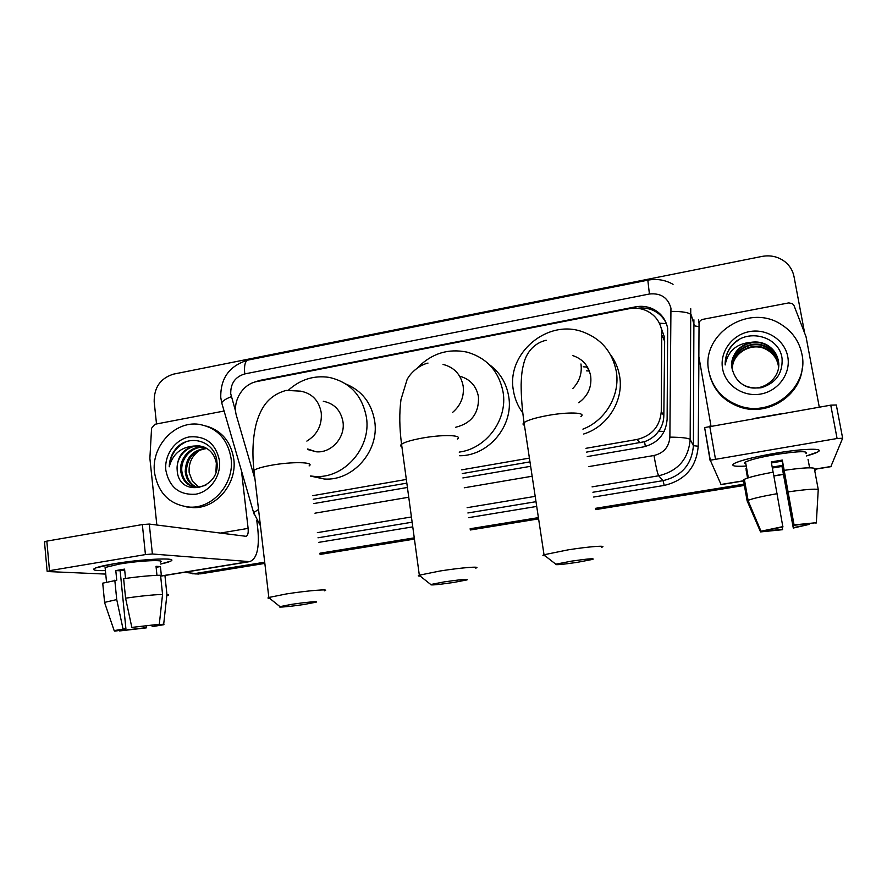 <?xml version="1.0" encoding="UTF-8"?>
<svg xmlns="http://www.w3.org/2000/svg" width="887" height="887" viewBox="0 0 887 887"><rect width="100%" height="100%" fill="white"/><g stroke="black" fill="none" stroke-linecap="round" stroke-linejoin="round"><path stroke-width="1.33" d="M586.562 452.104L644.527 441.704C650.337 439.597 655.038 436.105 658.631 431.215C661.968 426.625 663.698 421.502 663.831 415.826L664.651 341.362L664.263 336.594L661.181 327.935M585.952 448.312L637.143 439.442C651.912 435.761 659.95 426.436 661.27 411.49L661.746 330.507C659.873 321.194 654.617 314.519 645.958 310.483C640.569 308.199 634.937 307.601 629.083 308.709L257.13 381.488C242.417 383.96 231.939 401.7 236.596 416.247L255.001 479.213M313.233 499.292L406.834 483.138M462.26 473.569L529.971 461.872M312.778 495.667L406.335 479.446M461.728 469.844L529.406 458.113M264.703 562.203L195.251 573.512L198.078 573.667L192.224 573.789L198.078 573.667L264.781 562.813L198.078 573.667L200.872 573.811L195.051 573.933M744.271 484.779L595.565 508.983L744.271 484.779M538.509 518.263L470.221 529.373L538.509 518.263M414.34 538.464L319.985 553.821L414.34 538.464M815.94 469.112L814.632 470.132L815.94 469.112M816.683 468.99L814.732 470.62M744.381 485.422L595.665 509.604M538.597 518.884L470.31 529.994M414.429 539.085L320.063 554.43M264.847 563.4L200.872 573.811M587.261 456.561L643.33 446.926C657.899 443.312 665.838 434.131 667.124 419.385L667.667 328.312C665.871 319.309 660.815 312.801 652.499 308.776C647.067 306.381 641.39 305.738 635.447 306.858L259.459 380.468L253.205 382.607M637.343 308.277C642.864 307.467 648.142 308.177 653.176 310.395C659.374 313.299 663.831 317.845 666.569 324.043M156.511 423.964L154.183 401.822C153.994 387.408 160.48 378.172 173.63 374.103L762.066 256.41C770.925 254.846 778.753 256.775 785.538 262.197C790.051 266.078 792.878 270.89 794.02 276.644L804.609 332.847M195.251 573.512L184.197 572.326M744.149 484.136L595.465 508.34M538.409 517.631L470.132 528.752M414.262 537.855L319.908 553.222M313.754 503.572L407.421 487.473M462.881 477.938L530.648 466.296M708.791 371.165C700.53 334.344 748.695 302.833 781.181 324.454C792.357 331.516 799.276 341.417 801.926 354.146C809.399 386.654 772.089 417.633 739.969 406.035C722.838 399.904 712.438 388.273 708.791 371.165M732.152 368.859C735.988 382.973 745.634 389.271 761.09 387.774C775.726 383.239 782.733 373.582 782.101 358.769C779.784 336.295 747.575 327.868 732.684 344.544C727.462 350.465 724.956 357.261 725.167 364.945C727.772 351.174 736.332 343.635 750.857 342.338C737.319 346.34 731.065 355.088 732.097 368.56L732.152 368.859M787.767 356.729C791.027 373.494 778.243 391.078 760.68 394.05C743.162 397.265 725.378 385.268 722.572 368.637C719.523 352.061 731.997 334.787 749.36 331.638C766.678 328.234 784.773 339.921 787.767 356.729M778.686 365.233L778.331 361.186C776.968 354.368 773.131 349.112 766.823 345.42C750.934 335.785 728.061 350.975 732.097 368.571M778.653 366.009L778.309 362.75C776.957 355.975 773.142 350.753 766.878 347.083C751.078 337.503 728.36 352.594 732.374 370.079L732.462 370.578M745.036 385.934L746.366 386.466C762.266 393.174 782.157 377.563 778.331 360.654C776.968 353.824 773.131 348.569 766.811 344.866C761.988 342.249 756.666 341.406 750.857 342.338M778.631 366.264L778.298 363.26C776.945 356.507 773.142 351.296 766.9 347.637C751.211 338.124 728.604 352.971 732.429 370.389M778.531 367.273L778.265 365.311C776.934 358.603 773.165 353.436 766.967 349.811C751.866 340.708 729.912 354.201 732.629 371.254M778.564 367.018L778.276 364.801C776.934 358.082 773.154 352.904 766.945 349.267C751.71 340.076 729.591 353.88 732.573 371.032M802.291 367.883C800.285 396.068 767.366 416.646 740.157 407.122C724.601 401.678 714.545 391.355 709.977 376.166M738.982 339.677C729.868 345.642 725.256 354.068 725.167 364.945M775.626 453.202C801.039 448.889 822.46 447.968 818.812 451.173C817.492 452.459 813.368 454.055 806.427 455.962L817.637 452.015C825.564 447.957 803.544 448.445 775.626 453.202C757.199 456.384 744.071 459.488 736.243 462.537C729.513 465.642 732.85 466.817 746.233 466.063C734.491 466.75 730.478 465.908 734.192 463.513C740.667 460.32 754.482 456.894 775.626 453.202M710.964 425.937L698.856 356.574L699.045 323.788C699.244 321.449 700.519 319.974 702.881 319.342L788.776 302.899L792.479 303.664L794.053 305.66L806.028 336.705L819.289 407.144M830.82 466.684L842.65 438.222L837.084 438.511L830.753 405.159L836.319 404.993L842.628 438.134M721.076 484.612L710.299 460.22L837.084 438.511M710.088 460.42L704.633 427.567L830.753 405.159M771.435 462.925L782.256 461.14L793.965 525.281L816.339 522.698L794.053 524.893L782.312 460.076L771.258 461.905L773.109 472.172M809.144 523.729L809.266 524.383L793.377 527.676L782.024 465.453L772.2 467.094M745.845 463.834C744.104 463.502 743.993 462.903 745.523 462.027C750.269 459.699 760.303 457.204 775.615 454.543C798.677 451.073 808.811 450.796 806.006 453.689M809.266 524.383L793.288 528.042L781.979 466.44L772.366 468.037M746.089 469.811L747.564 478.049M755.159 418.265L782.212 413.575M744.614 480.743L721.031 484.612M743.406 479.922L744.37 479.313C748.805 477.261 758.418 474.878 773.187 472.161L782.877 527L760.436 531.335L747.12 500.889L743.406 479.922M747.253 501.177L760.547 531.912L767.177 530.881L767.078 530.315M747.12 500.889L748.096 500.357C752.597 498.527 762.255 496.299 777.079 493.682M816.007 523.341L816.04 522.742M782.223 527.111L782.589 529.694L760.547 531.912M760.436 531.335L782.922 526.612M782.633 529.328L767.177 530.881M808.046 459.333L809.609 467.804M784.296 470.332C801.227 467.915 811.228 467.249 814.299 468.336L818.246 489.502L816.339 522.698M788.233 491.886C805.208 489.469 815.208 488.67 818.246 489.502M782.256 461.14L782.312 460.076M781.979 466.44L782.024 465.453M746.133 469.833L746.887 469.7M746.699 468.635L745.912 468.768M154.493 472.405C151.067 446.604 174.462 420.948 198.599 424.274C216.805 427.412 227.626 438.788 231.086 458.413C234.567 483.06 213.39 508.229 190.239 507.153C170.071 505.18 158.152 493.593 154.493 472.405M206.715 426.137C222.016 431.004 231.041 442.003 233.791 459.144C237.272 483.659 216.195 508.706 193.144 507.63L186.525 506.898M177.178 470.055C178.331 498.561 220.941 489.946 216.916 461.916C215.741 441.371 189.541 433.144 176.313 448.223C171.79 453.556 169.428 459.743 169.229 466.784C172.732 454.077 180.881 447.17 193.665 446.061C182.445 449.498 176.934 457.404 177.145 469.777L177.156 469.777C176.025 457.26 187.423 444.664 199.985 446.139L202.691 446.582M219.455 460.541C221.318 475.931 210.097 491.797 195.672 494.225C179.274 495.223 169.339 487.262 165.847 470.332C164.128 455.098 175.105 439.486 189.386 436.903C205.717 435.661 215.741 443.533 219.455 460.541M204.864 447.403L204.453 447.358C191.98 445.895 180.671 458.391 181.802 470.82C182.91 479.534 187.268 485.012 194.863 487.273M204.332 447.17L203.345 447.048C190.849 445.584 179.518 458.113 180.638 470.553C182.157 480.798 187.589 486.431 196.947 487.473L205.762 485.311M215.94 471.618L216.339 463.103C214.21 453.057 208.378 447.303 198.865 445.828L193.665 446.061M206.915 448.489C193.688 450.396 186.847 458.18 186.37 471.84C187.224 479.412 190.827 484.624 197.169 487.473M206.416 448.19C192.845 449.798 185.782 457.603 185.228 471.585C186.159 479.446 189.94 484.734 196.581 487.451M199.098 487.395L192.435 481.209L198.921 487.418M192.435 481.209L189.175 472.649C188.443 462.482 192.412 454.754 201.072 449.465M185.96 441.848C175.948 446.771 170.371 455.086 169.229 466.784M571.494 561.138L555.805 564.199C554.597 565.219 561.759 564.598 577.293 562.347L592.871 559.353C594.822 558.2 587.693 558.799 571.494 561.138M545.017 555.772C542.678 555.75 542.267 555.428 543.775 554.807L568.135 549.851C589.09 546.525 608.138 545.117 601.641 547.29M578.701 402.742C587.937 396.012 591.917 387.076 590.664 375.955C588.558 365.61 582.504 358.803 572.514 355.51M589.001 370.134L586.507 366.985M583.236 366.774L587.504 367.118M522.776 412.876C517.786 406.135 514.66 398.618 513.362 390.302C506.377 353.458 547.357 318.61 582.781 331.871C601.153 338.723 612.307 351.84 616.254 371.209C620.501 394.793 605.721 420.449 582.914 429.142M610.311 354.412C615.146 360.854 618.239 368.083 619.603 376.11C624.027 400.403 607.695 426.702 583.69 433.998M586.529 370.844L589.367 371.054M291.346 604.413L279.959 606.619C276.167 607.828 291.557 606.42 304.507 604.391L315.816 602.24C320.362 600.931 304.928 602.284 291.346 604.413M269.648 598.326C267.774 598.27 267.442 598.004 268.639 597.516L286.313 593.957C307.301 590.62 331.106 588.713 324.564 590.82M307.667 449.432L316.071 451.771C331.128 453.423 345.475 437.568 342.992 421.902C340.841 410.359 334.266 403.474 323.278 401.268M288.486 390.103C300.405 379.436 313.931 375.19 329.088 377.374C349.877 382.097 362.328 395.48 366.464 417.555C371.354 447.824 344.145 478.769 314.952 476.441L310.339 475.986M346.03 384.082C362.096 390.812 371.653 403.219 374.713 421.314C379.536 450.984 352.86 481.286 324.21 479.002L310.35 476.053M313.543 451.428L313.244 450.829M309.031 450.064L308.765 449.354M444.332 581.872L430.749 584.5C429.94 585.453 437.546 584.777 453.556 582.471L467.05 579.898C468.569 578.834 460.996 579.488 444.332 581.872M420.227 576.118C418.087 576.084 417.71 575.785 419.096 575.231L440.185 570.973C461.229 567.625 482.295 566.006 475.754 568.146M455.73 427.235C471.518 423.321 479.102 413.165 478.47 396.777C476.352 385.912 470.077 379.048 459.654 376.188M418.309 366.996C432.213 353.27 448.456 348.325 467.061 352.128C486.952 357.949 498.96 371.298 503.095 392.209C507.819 419.562 486.453 448.622 459.189 452.104M489.136 364.468C499.913 372.34 506.444 383.04 508.717 396.578C513.883 425.616 488.748 455.829 459.71 455.752M114.146 563.733C140.7 559.176 175.981 557.391 171.413 560.628C170.359 561.593 166.745 562.735 160.558 564.065L170.714 561.116C179.119 557.335 142.452 558.865 114.146 563.733L95.696 567.924C91.139 569.92 94.377 570.807 105.398 570.596C95.552 570.807 91.904 570.097 94.477 568.467C97.215 567.07 103.779 565.496 114.146 563.733M156.844 525.026L149.881 458.346L151.566 428.288L154.892 424.274L224.101 411.025M256.798 520.525L257.884 529.772C259.492 548.443 256.742 559.065 249.635 561.637L152.387 553.998L145.435 554.586L142.352 524.561L149.293 524.062L246.065 536.313C247.817 535.693 248.504 533.043 248.116 528.375L241.464 470.809M44.494 542.012L46.834 541.125L49.506 570.685L145.435 554.586M49.506 570.685L47.765 571.55L105.741 574.089M46.834 541.125L142.352 524.561M131.841 627.408L159.305 624.271L131.841 627.408L125.577 598.171L123.637 578.712C138.671 576.561 150.978 575.408 160.569 575.253L162.554 594.412L159.305 624.271M158.274 624.426L158.296 625.357L152.187 626.643L152.043 625.257M124.679 569.975L120.155 570.796L125.899 628.661L120.089 630.335L114.756 631.156L114.157 630.602L125.899 628.661M102.837 584.333L102.726 583.158L116.751 580.231L115.798 570.574L124.59 569.121L125.522 578.435M105.209 568.656L105.098 567.492L119.412 564.054C139.78 560.551 166.412 559.409 160.359 562.158M103.956 531.224L125.477 527.488M158.329 624.947L163.707 624.126L166.922 594.467L164.938 575.463L161.412 576.04L160.425 566.571L156.023 566.305L156.966 575.341M166.922 594.467C168.641 594.645 168.885 595 167.665 595.532M104.854 603.393L104.588 602.384L116.729 599.59L122.994 628.772M114.811 580.153L116.729 599.59M163.707 624.126L163.973 624.681L152.187 626.643M143.406 626.167L143.594 627.974L146.311 627.874L146.333 625.834M146.311 627.874L119.435 630.956L124.734 630.147L124.601 628.894M143.594 627.974L124.734 630.147M125.577 598.171C140.645 596.02 152.974 594.767 162.554 594.412M115.798 570.574L120.155 570.796M156.123 567.27L160.425 566.571M664.651 341.362L662.123 335.341M641.8 309.053L641.634 307.944M645.381 446.494L644.527 441.704M658.631 431.215L664.208 431.448M659.396 323.223L666.359 323.578M663.831 415.826L661.27 411.49M640.015 442.868L637.143 439.442M636.079 308.188L635.447 306.858M588.857 466.584L653.974 455.508C663.72 453.102 669.031 446.981 669.873 437.125L670.949 308.221C667.944 297.6 660.771 292.865 649.417 294.007L244.745 373.926C235.188 376.842 230.52 383.461 230.731 393.795L235.687 411.612M673.056 284.317C665.172 279.882 656.757 278.507 647.82 280.17L649.417 294.007M222.282 404.76L221.706 402.787C222.748 400.835 225.952 398.795 231.319 396.655M698.601 319.897L699.056 323.589M698.923 356.907L698.213 446.216C696.417 467.316 685.074 480.388 664.197 485.422L593.68 497.042M536.713 506.433L468.547 517.664M412.765 526.867L318.566 542.389M690.74 308.709L690.175 439.431L693.401 445.684L693.911 319.808M669.873 437.125C681.549 437.269 688.312 438.034 690.175 439.431C688.5 458.967 678.001 471.086 658.686 475.776L663.099 480.632C681.693 476.131 691.793 464.478 693.401 445.684L698.213 446.216M671.204 311.381C682.735 311.381 689.421 312.568 691.261 314.974L694.399 325.839L699.023 326.671M653.974 455.508C655.948 466.839 657.511 473.591 658.686 475.776L592.072 486.874M535.194 496.354L467.127 507.686M411.424 516.966L317.358 532.643M318.001 537.799L412.133 522.199M467.881 512.974L536.003 501.687M592.915 492.252L663.099 480.632L664.197 485.422M314.952 513.185L408.741 497.23M464.278 487.783L532.145 476.23M254.026 514.039L253.615 512.653L258.527 509.426M260.456 525.847L253.615 512.653L221.706 402.787L220.763 397.431C220.419 378.15 229.478 365.71 247.939 360.1C245.067 361.142 244.003 365.754 244.745 373.926M260.357 380.856L259.459 380.468M720.943 484.479L744.592 480.61M773.852 475.831L783.398 474.268M814.466 469.19L831.041 466.484M709.733 426.148L715.443 458.923M580.918 416.535C586.994 412.411 567.935 411.712 547.401 415.537C535.426 417.788 527.632 420.15 524.04 422.611C522.576 423.764 522.72 424.662 524.45 425.316M572.814 388.517C579.477 381.51 582.194 373.327 580.963 363.969M306.858 441.105C317.324 434.619 322.125 425.172 321.249 412.765C319.021 400.647 312.169 393.44 300.682 391.156L286.479 390.402M309.097 465.93C315.295 461.983 291.568 461.462 270.99 465.32C262.131 466.961 256.454 468.646 253.959 470.365L254.225 472.583M452.647 412.366C460.785 405.37 464.289 396.622 463.169 386.1C460.907 374.514 454.199 367.285 443.045 364.424M457.326 439.032C463.491 434.963 442.436 434.308 421.813 438.156C411.368 440.107 404.616 442.136 401.556 444.232C400.225 445.274 400.336 446.117 401.9 446.749M161.789 575.851L248.659 561.648M220.331 533.087L248.116 528.375M149.293 524.062L152.387 553.998M198.677 574.044L193.022 573.756M653.176 310.395L652.499 308.776M647.82 280.17L247.939 360.1M766.811 344.866L766.834 345.42M766.878 347.083L766.9 347.637M739.969 406.035L740.157 407.122M773.874 475.986L783.432 474.423M814.488 469.345L830.897 466.662M704.633 427.567L710.299 460.22M748.329 477.805L745.523 462.027M748.096 500.357L744.37 479.313M760.957 531.136L747.985 500.401M198.865 445.828L199.985 446.139M203.345 447.048L204.453 447.358M190.239 507.153L193.144 507.63M555.805 564.199L543.775 554.807M546.192 340.253C532.522 343.402 526.113 354.456 523.951 362.761C522.321 369.269 521.578 372.396 521.135 384.57C521.146 396.278 522.11 408.962 524.04 422.611L544.019 554.719M279.959 606.619L268.639 597.516M285.947 390.491C276.877 393.008 269.726 397.897 264.492 405.159C260.678 410.825 257.829 417.422 255.922 424.984C252.773 438.555 252.119 453.678 253.959 470.365L268.828 597.45M314.952 476.441L324.21 479.002M316.071 451.771L307.656 448.988M430.749 584.5L419.096 575.231M428 363.071C418.442 365.267 409.96 373.671 407.078 379.625L400.991 399.516C399.217 412.876 399.405 427.778 401.556 444.232L419.318 575.142M165.004 575.463L249.635 561.637M44.472 541.757L47.133 571.261M158.296 625.357L158.208 624.437M106.507 581.916L105.098 567.492M104.588 602.384L102.726 583.158M114.157 630.602L104.522 602.417"/></g></svg>
